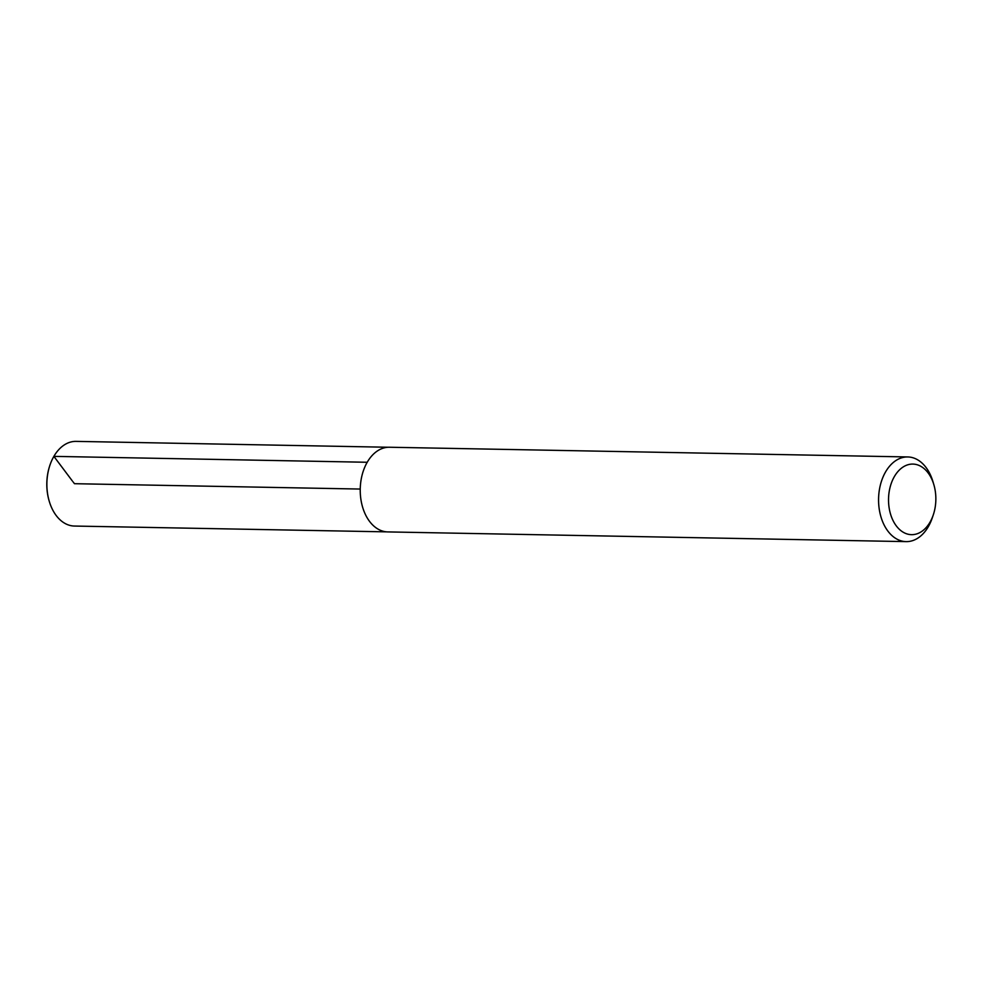 <?xml version="1.0" encoding="UTF-8"?>
<svg xmlns="http://www.w3.org/2000/svg" width="983" height="983" viewBox="0 0 983 983"><rect width="100%" height="100%" fill="white"/><g stroke="black" fill="none" stroke-linecap="round" stroke-linejoin="round"><path stroke-width="1.47" d="M894.358 476.595A35.29 23.653 -88.9 0 1 933.85 484.668A35.29 23.653 -88.9 0 1 933.285 514.895A35.29 23.653 -88.9 0 1 898.954 528.928A35.29 23.653 -88.9 0 1 894.358 476.595M933.285 514.895L932.265 517.906A42.343 28.384 -88.9 0 1 906.166 541.621A42.343 28.384 -88.9 0 1 880.952 516.861A42.343 28.384 -88.9 0 1 885.56 471.938A42.343 28.384 -88.9 0 1 907.751 456.948A42.343 28.384 -88.9 0 1 932.941 481.621L933.85 484.668M906.166 541.621L387.83 531.914A42.343 28.384 -88.9 0 1 362.616 507.167A42.343 28.384 -88.9 0 1 367.224 462.243A42.343 28.384 -88.9 0 1 389.415 447.24L907.751 456.948M49.224 501.146A41.286 27.684 -88.9 0 1 49.15 500.925A41.286 27.684 -88.9 0 1 49.814 465.549A41.286 27.684 -88.9 0 1 49.887 465.328M386.651 531.864L74.487 526.052A42.343 28.384 -88.9 0 1 49.285 501.379A42.343 28.384 -88.9 0 1 49.961 465.094A42.343 28.384 -88.9 0 1 53.881 456.37A42.343 28.384 -88.9 0 1 76.072 441.379L388.236 447.253M360.245 489.055L74.487 483.697L73.012 481.817M72.349 480.97L53.881 456.37L367.212 462.268"/></g></svg>
